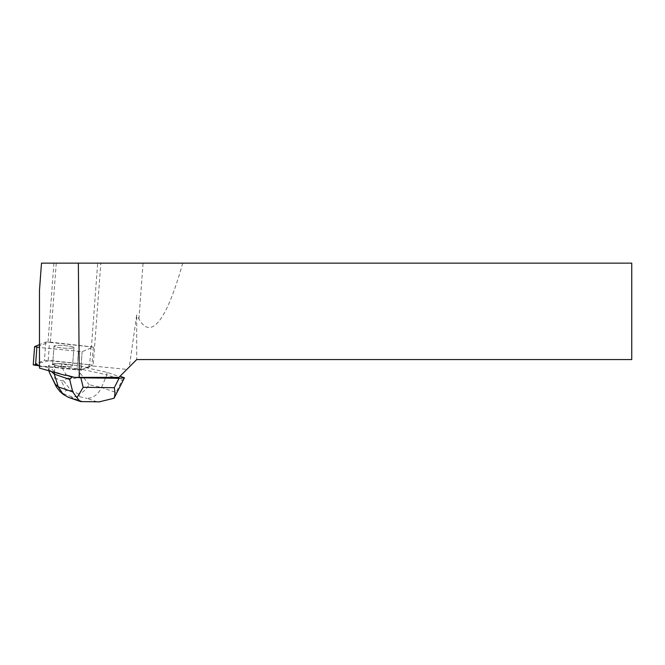 <?xml version="1.0" encoding="UTF-8"?>
<svg xmlns="http://www.w3.org/2000/svg" width="665" height="665" viewBox="0 0 665 665"><rect width="100%" height="100%" fill="white"/><g stroke="black" fill="none" stroke-linecap="round" stroke-linejoin="round"><path stroke-width="0.5" stroke-dasharray="3.33 2.49" d="M58.985 345.368A9.992 1.272 -175.7 0 1 68.994 346.099A9.992 1.272 -175.7 0 1 73.94 347.579A9.992 1.272 -175.7 0 1 63.882 348.103A9.992 1.272 -175.7 0 1 54.006 346.091A9.992 1.272 -175.7 0 1 58.985 345.368M39.476 368.111L39.476 347.471L82.144 351.627L93.333 347.039L49.559 342.034L45.802 342.034L39.476 344.603M65.37 375.409L54.472 371.627L49.833 367.554L49.875 366.98L77.032 369.898L39.476 365.866L81.313 369.674L87.215 367.279L89.692 364.744L91.878 365.393L80.789 369.89L77.032 369.898L80.789 369.89L87.049 367.346L87.007 367.92L107.007 372.325L119.584 376.689L120.024 376.257L118.91 377.363L74.389 377.363M33.25 364.894L44.439 360.297L89.7 364.753L50.158 360.505L35.644 363.871M57.622 363.622A9.992 1.272 -175.7 0 1 67.639 364.362A9.992 1.272 -175.7 0 1 72.576 365.833A9.992 1.272 -175.7 0 1 62.518 366.365A9.992 1.272 -175.7 0 1 52.651 364.353A9.992 1.272 -175.7 0 1 57.622 363.622M119.584 376.689L126.882 369.391L93.166 366.049L100.814 263.141L631.75 263.141L631.75 359.566L136.707 359.566L136.707 314.952L129.284 366.997L126.882 369.391M129.284 366.997L136.707 359.566M39.476 366.448L49.833 367.554M87.007 367.92L91.911 365.916A54.272 6.908 4.3 0 0 93.166 366.049M53.907 263.141L48.013 342.492L39.476 345.958L39.476 347.471L82.144 351.644L93.308 347.097A54.272 6.908 -175.7 0 1 91.438 346.897L97.664 263.141L41.496 263.141M63.973 348.119A10 1.272 4.3 0 0 73.948 347.587A10 1.272 4.3 0 0 64.064 345.576A10 1.272 4.3 0 0 53.998 346.099A10 1.272 4.3 0 0 63.973 348.119M62.618 366.373A10 1.272 4.3 0 0 72.585 365.833A10 1.272 4.3 0 0 68.329 364.47L68.279 365.043A10 1.272 4.3 0 0 64.472 364.553L64.513 363.979A10 1.272 4.3 0 0 53.882 363.838L53.84 364.412A10 1.272 4.3 0 0 52.635 364.836L52.676 364.254A10 1.272 4.3 0 0 52.643 364.353A10 1.272 4.3 0 0 62.618 366.373M52.635 364.836L53.84 364.412M64.472 364.553L68.279 365.043M39.476 345.958L39.476 290.356M100.814 263.141L97.664 263.141M182.709 263.141A426.223 54.272 94.3 0 1 138.927 318.959L136.707 314.952M56.251 263.141L50.357 342.492L48.013 342.492M50.357 342.492L91.438 346.897M93.308 347.097L91.911 365.916M124.197 378.319L122.219 380.164L115.968 392.466L101.537 387.462C98.345 394.32 93.524 397.961 87.082 398.393L96.367 401.61L99.251 401.843M107.007 372.325L106.824 374.819L122.219 380.164M79.027 394.162L70.947 390.438L66.035 390.372L63.782 393.963L71.296 396.639L79.642 396.756L79.027 394.162C83.167 392.275 86.525 389.125 89.102 384.719L101.537 387.462L106.824 374.819L81.471 369.233L81.695 366.166L87.049 367.346M54.414 372.325L54.472 371.627M49.875 366.98L48.445 365.725L52.676 364.254M51.205 371.419L48.213 368.792L48.445 365.725M68.329 364.47L81.695 366.166M53.882 363.838L64.513 363.979M48.869 370.754L48.213 368.792L54.563 366.59L54.838 377.861C53.441 379.042 52.061 378.319 50.706 375.692M80.224 373.223C78.578 378.053 74.522 379.657 68.063 378.036L61.438 366.681L81.471 369.233L80.224 373.223L89.102 384.719M54.563 366.59L54.788 363.522M61.413 366.731L54.58 366.639M61.438 366.681L61.662 363.614M54.838 377.861L61.147 380.688L63.449 380.721L68.063 378.036M81.388 401.61L82.36 401.427L73.075 398.202L68.337 397.329M63.782 393.963L59.9 391.469M114.072 398.244L115.968 392.466M78.387 351.644L77.032 369.898L78.387 351.635M45.802 342.034L44.439 360.297M33.35 364.802L34.713 346.54M91.063 346.49L89.7 364.753M48.196 360.297L49.559 342.034M82.144 351.627L80.789 369.89L82.144 351.644M91.878 365.393L91.837 365.966M138.927 318.959L143.075 263.141M73.075 398.202L71.296 396.639M79.642 396.756L87.082 398.393M96.367 401.61L82.36 401.427M66.035 390.372L61.147 380.688M63.449 380.721L70.947 390.438M93.333 347.039L91.978 365.301M54.006 346.091L52.651 364.353L53.998 346.099M73.94 347.579L72.576 365.833L73.948 347.587"/><path stroke-width="1" d="M39.476 344.603L34.605 346.631L39.476 347.463M35.644 363.871L39.476 365.866L33.25 364.894L34.605 346.631M78.354 263.141L631.75 263.141L631.75 359.566L136.707 359.566L118.91 377.363L79.276 377.363L78.354 263.141L41.496 263.141L39.476 290.356L39.476 368.111L65.37 375.409L65.411 374.836L74.389 377.363L79.276 377.363M120.024 376.257L124.455 377.787L114.072 398.244C115.087 395.467 115.161 391.959 114.297 387.712L119.06 378.31L80.847 377.803L83.175 387.296L76.957 397.753L80.124 401.444L81.388 401.61M51.205 371.419L54.281 374.121L54.414 372.325M72.734 391.893L69.675 379.466L54.281 374.121L58.304 386.889L72.734 391.893L76.957 397.753M69.675 379.466L71.911 377.088L65.411 374.836M71.911 377.088L80.847 377.803M119.06 378.31L124.455 377.787M56.334 386.855L49.551 372.816L55.328 384.27L58.304 386.889L63.084 394.27L59.916 391.486M48.869 370.754L49.551 372.816M99.251 401.843L114.072 398.244M80.133 401.419L68.337 397.329L63.084 394.27M59.9 391.469L56.359 386.897L55.328 384.27M36.883 347.18L35.528 365.442M83.175 387.296L114.297 387.712M99.875 401.851L81.18 401.602"/></g></svg>
